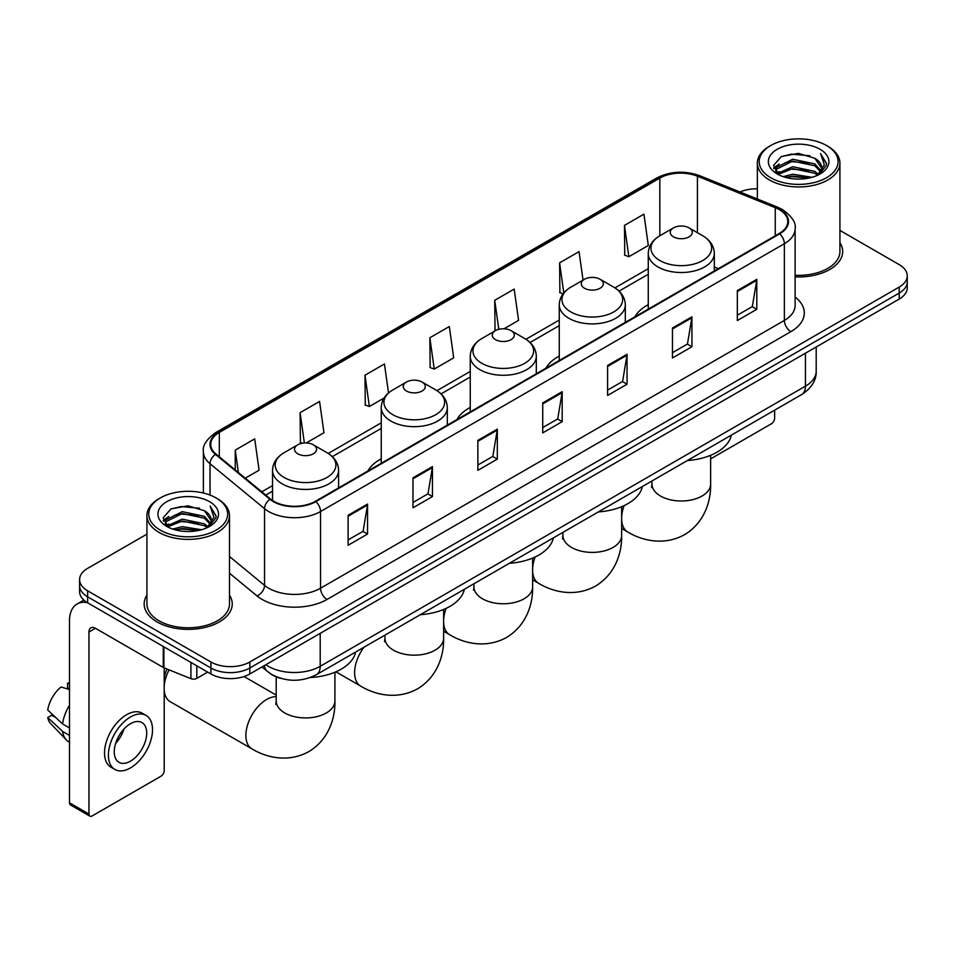 <?xml version="1.0" encoding="UTF-8"?>
<svg xmlns="http://www.w3.org/2000/svg" width="955" height="955" viewBox="0 0 955 955"><rect width="100%" height="100%" fill="white"/><g stroke="black" fill="none" stroke-linecap="round" stroke-linejoin="round"><path stroke-width="1.43" d="M381.248 458.806A48.621 28.077 0 0 0 367.902 470.982M470.254 407.427A48.621 28.077 0 0 0 456.908 419.591M559.26 356.036A48.621 28.077 0 0 0 545.902 368.212M648.266 304.657A48.621 28.077 0 0 0 634.908 316.821M280.818 678.372A27.528 15.889 180 0 1 269.704 673.168M146.927 534.143L87.657 568.356A27.528 15.889 0 0 0 79.599 579.601L79.599 591.587A27.528 15.889 0 0 0 87.657 602.82L210.912 673.979A27.528 15.889 0 0 0 249.828 673.979L899.192 299.07A27.528 15.889 0 0 0 907.25 287.837L907.25 281.844A27.528 15.889 0 0 1 899.192 293.078A27.528 15.889 0 0 0 907.25 281.844L907.25 275.852A27.528 15.889 0 0 0 899.192 264.619L839.923 230.406M79.599 579.601A27.528 15.889 0 0 0 87.657 590.835L210.912 661.994A27.528 15.889 0 0 0 249.828 661.994L249.828 667.987L899.192 293.078L249.828 667.987A27.528 15.889 0 0 1 210.912 667.987A27.528 15.889 0 0 0 249.828 667.987L249.828 673.979M87.657 590.835L87.657 596.827L210.912 667.987L87.657 596.827A27.528 15.889 0 0 1 79.599 585.594A27.528 15.889 0 0 0 87.657 596.827L87.657 602.82M146.927 595.096A44.037 25.427 0 0 0 144.169 603.942A44.037 25.427 0 0 0 157.062 621.92A44.037 25.427 0 0 0 205.062 627.435A44.037 25.427 0 0 0 232.244 603.942A44.037 25.427 0 0 0 229.487 595.096A44.037 25.427 0 0 1 232.244 603.942A44.037 25.427 0 0 1 205.062 627.435A44.037 25.427 0 0 1 157.062 621.92A44.037 25.427 0 0 1 144.169 603.942A44.037 25.427 0 0 1 146.927 595.096M779.173 209.563A29.354 16.951 180 0 1 787.779 221.548A29.354 16.951 180 0 1 779.173 233.533L315.353 501.315A29.354 16.951 180 0 1 270.54 499.059L216.045 454.114A29.354 16.951 180 0 1 210.733 444.397A29.354 16.951 180 0 1 219.328 432.412L659.821 178.096A29.354 16.951 180 0 1 697.425 176.198L775.257 207.665A29.354 16.951 180 0 1 779.173 209.563M779.698 209.264A30.094 17.369 0 0 0 775.675 207.319L697.842 175.851A30.094 17.369 0 0 0 659.308 177.797L218.814 432.114A30.094 17.369 0 0 0 215.448 454.365L269.943 499.298A30.094 17.369 0 0 0 315.866 501.614L779.698 233.832A30.094 17.369 0 0 0 779.698 209.264M348.109 515.294L348.109 545.257L367.568 534.012L367.568 504.049L348.109 515.294M348.109 539.933L363.103 531.278L367.496 505.052A7.342 4.238 -120 0 0 367.568 504.049M362.972 531.362L367.568 534.012M412.978 477.834L412.978 507.797L432.448 496.564L432.448 466.601L412.978 477.834M412.978 502.485L427.971 493.831L432.364 467.592A7.342 4.238 -120 0 0 432.448 466.601M427.84 493.902L432.448 496.564M477.858 440.386L477.858 470.349L497.316 459.116L497.316 429.153L477.858 440.386M477.858 465.025L492.84 456.371L497.233 430.144A7.342 4.238 -120 0 0 497.316 429.153M492.708 456.454L497.316 459.116M737.332 290.571L737.332 320.534L756.802 309.301L756.802 279.338L737.332 290.571M737.332 315.222L752.325 306.567L756.718 280.328A7.342 4.238 -120 0 0 756.802 279.338M752.194 306.639L756.802 309.301M672.463 328.031L672.463 357.994L691.921 346.749L691.921 316.785L672.463 328.031M672.463 352.67L687.457 344.015L691.85 317.788A7.342 4.238 -120 0 0 691.921 316.785M687.325 344.098L691.921 346.749M607.595 365.479L607.595 395.442L627.053 384.208L627.053 354.245L607.595 365.479M607.595 390.129L622.588 381.475L626.981 355.236A7.342 4.238 -120 0 0 627.053 354.245M622.457 381.546L627.053 384.208M542.726 402.926L542.726 432.89L562.185 421.656L562.185 391.693L542.726 402.926M542.726 427.577L557.708 418.923L562.101 392.696A7.342 4.238 -120 0 0 562.185 391.693M557.577 418.994L562.185 421.656M795.121 276.855A44.037 25.427 0 0 0 842.68 251.511A44.037 25.427 0 0 0 839.923 242.666A44.037 25.427 0 0 1 842.68 251.511A44.037 25.427 0 0 1 795.121 276.855M249.828 661.994L899.192 287.085A27.528 15.889 0 0 0 907.25 275.852M757.351 188.815A27.528 15.889 0 0 0 739.958 191.979M306.269 442.953L323.96 432.734L319.567 401.434L300.109 412.667L300.419 442.452M245.244 478.192L259.091 470.194L254.699 438.882L235.24 450.127L235.24 469.944M503.989 328.795L518.577 320.379L514.184 289.079L494.714 300.312L495.036 330.096M583.051 280.101L579.052 251.619L559.594 262.852L559.905 292.636M624.463 225.404L628.856 256.716L648.314 245.471L643.921 214.171L624.463 225.404L624.773 255.188M388.506 392.959L384.435 363.974L364.977 375.22L365.288 405.004M429.846 337.76L434.239 369.072L453.709 357.839L449.316 326.526L429.846 337.76L430.168 367.544M434.239 369.072L429.846 367.424M495.908 330.418L494.714 329.976M494.714 300.312L498.796 329.332M563.08 293.83L559.594 292.517M559.594 262.852L563.808 292.91M628.856 256.716L624.463 255.069M364.977 375.22L369.37 406.52L384.089 398.02M369.37 406.52L364.977 404.884M302.437 443.204L300.109 442.332M300.109 412.667L304.359 442.977M235.24 450.127L238.38 472.534M710.639 458.866L771.389 423.793A4.584 2.65 120 0 0 774.636 418.183L774.636 410.149M770.745 177.726A39.453 22.777 0 0 0 826.529 177.726A39.453 22.777 0 0 0 826.529 145.518L827.83 146.27A41.28 23.839 0 0 1 839.923 163.114A41.28 23.839 0 0 1 814.436 185.139A41.28 23.839 0 0 1 769.443 179.97A41.28 23.839 0 0 1 757.351 163.114A41.28 23.839 0 0 1 769.443 146.27L770.745 145.518A39.453 22.777 0 0 0 770.745 177.726M795.121 275.255A41.28 23.839 0 0 0 839.923 251.511L839.923 163.114M783.184 176.651L792.698 174.216L812.001 177.308M785.905 177.475L792.698 176.09L809.183 178.012L791.42 176.591L786.096 177.535M777.239 173.583L792.698 166.719L814.854 171.399L818.423 174.347M778.194 174.371L792.698 168.593L814.854 173.273L817.432 175.243M775.973 172.318L776.487 167.34L792.698 159.234L814.854 163.902L820.918 170.79M775.77 171.411L776.487 169.214L792.698 161.109L814.854 165.776L820.488 171.685M817.193 175.434A22.932 13.239 0 0 0 821.575 167.65A22.932 13.239 0 0 0 814.854 158.291L821.563 168.104M820.047 149.267A30.274 17.477 0 0 0 777.298 149.219A30.274 17.477 0 0 0 777.095 173.906A30.274 17.477 0 0 0 777.227 173.977A30.274 17.477 0 0 0 820.178 173.906A30.274 17.477 0 0 0 820.047 149.267M814.854 158.291L798.38 153.373L781.441 156.489L773.598 165.358L778.803 174.813M819.08 174.514L826.385 165.239L826.541 163.568L820.584 153.624L824.332 164.773L817.444 175.326M827.83 146.27L826.529 145.518A39.453 22.777 0 0 0 770.745 145.518M820.584 153.624L826.529 163.95M781.047 156.68L791.42 154.125L809.995 155.784M773.896 168.737L777.275 166.075M784.724 162.911L791.42 161.61L809.339 163.078M784.724 170.396L791.42 169.107L809.339 170.575M773.693 167.996L779.256 164.045M776.654 173.034L779.256 171.542M648.266 309.11L648.266 253.445A33.031 19.064 0 0 0 657.935 266.934A33.031 19.064 0 0 0 693.927 271.065A33.031 19.064 0 0 0 714.316 253.445C714.065 246.104 710.21 240.206 702.737 235.766L689.068 227.875A11.006 6.351 0 0 0 673.502 227.875A11.006 6.351 0 0 0 673.502 236.864A11.006 6.351 0 0 0 689.068 236.864A11.006 6.351 0 0 0 689.068 227.875L702.737 235.766A30.345 17.512 0 0 1 702.737 260.536A30.345 17.512 0 0 1 659.833 260.536A30.345 17.512 0 0 1 659.833 235.766L659.821 178.096M687.349 460.537A50.46 29.128 0 0 0 731.375 435.122M584.496 288.255A11.006 6.351 0 0 0 600.074 288.255A11.006 6.351 0 0 0 600.074 279.266L613.743 287.157A30.345 17.512 0 0 1 613.743 311.927A30.345 17.512 0 0 1 570.827 311.927A30.345 17.512 0 0 1 570.827 287.157C563.355 291.585 559.499 297.483 559.26 304.836A33.031 19.064 0 0 0 568.929 318.313A33.031 19.064 0 0 0 604.921 322.456A33.031 19.064 0 0 0 625.31 304.836C625.071 297.483 621.216 291.585 613.743 287.157L600.074 279.266A11.006 6.351 0 0 0 584.496 279.266A11.006 6.351 0 0 0 584.496 288.255M598.355 511.928A50.46 29.128 0 0 0 642.381 486.513M495.502 339.634A11.006 6.351 0 0 0 511.068 339.634A11.006 6.351 0 0 0 511.068 330.645L524.737 338.536A30.345 17.512 0 0 1 524.737 363.306A30.345 17.512 0 0 1 481.833 363.306A30.345 17.512 0 0 1 481.833 338.536C474.36 342.976 470.505 348.873 470.254 356.215A33.031 19.064 0 0 0 479.923 369.704A33.031 19.064 0 0 0 515.927 373.835A33.031 19.064 0 0 0 536.304 356.215C536.065 348.873 532.21 342.976 524.737 338.536L511.068 330.645A11.006 6.351 0 0 0 495.502 330.645A11.006 6.351 0 0 0 495.502 339.634M509.349 563.307A50.46 29.128 0 0 0 553.375 537.892M406.496 391.025A11.006 6.351 0 0 0 422.062 391.025A11.006 6.351 0 0 0 422.062 382.036L435.731 389.927A30.345 17.512 0 0 1 435.731 414.697A30.345 17.512 0 0 1 392.827 414.697A30.345 17.512 0 0 1 392.827 389.927C385.354 394.355 381.499 400.252 381.248 407.606A33.031 19.064 0 0 0 390.929 421.083A33.031 19.064 0 0 0 426.921 425.226A33.031 19.064 0 0 0 447.31 407.606C447.059 400.252 443.204 394.355 435.731 389.927L422.062 382.036A11.006 6.351 0 0 0 406.496 382.036A11.006 6.351 0 0 0 406.496 391.025M420.343 614.698A50.46 29.128 0 0 0 464.369 589.283M164.2 679.148A20.186 11.651 -60 0 1 167.077 669.037M169.095 669.849A29.354 16.951 120 0 0 164.2 686.323M164.2 690.107A29.354 16.951 120 0 0 170.217 701.686L251.953 748.875A29.354 16.951 -60 0 1 247.452 725.358A29.354 16.951 -60 0 1 266.636 699.49A29.354 16.951 -60 0 1 276.198 696.661M297.769 453.792A11.006 6.351 0 0 0 313.336 453.792A11.006 6.351 0 0 0 313.336 444.803L327.004 452.694A30.345 17.512 0 0 1 327.004 477.464A30.345 17.512 0 0 1 284.101 477.464A30.345 17.512 0 0 1 284.101 452.694C276.628 457.135 272.772 463.032 272.533 470.373A33.031 19.064 0 0 0 282.203 483.863A33.031 19.064 0 0 0 318.194 487.993A33.031 19.064 0 0 0 338.583 470.373C338.345 463.032 334.477 457.135 327.004 452.694L313.336 444.803A11.006 6.351 0 0 0 297.769 444.803A11.006 6.351 0 0 0 297.769 453.792M310.244 677.549A50.46 29.128 0 0 0 355.642 652.05M196.802 665.826L196.802 678.384L207.665 672.105M87.347 602.641A36.696 21.189 -120 0 0 77.092 604.002A36.696 21.189 -120 0 0 69.488 620.798L69.488 802.821L88.958 814.054L88.958 632.031A9.18 5.3 60 0 1 90.856 627.829A9.18 5.3 60 0 1 95.44 628.283L163.269 667.45L163.269 646.475M88.958 814.054A4.584 2.65 120 0 0 89.901 816.155L70.443 804.922A4.584 2.65 -60 0 1 69.488 802.821M89.901 816.155A4.584 2.65 120 0 0 92.193 815.928L160.953 776.224A4.584 2.65 120 0 0 164.2 770.613L164.2 667.867M196.802 678.384A4.584 2.65 180 0 1 190.928 678.671L163.878 667.748A4.584 2.65 180 0 1 163.269 667.45M130.465 761.171A22.932 13.239 120 0 0 145.458 740.961A22.932 13.239 120 0 0 141.937 722.577A22.932 13.239 120 0 0 130.465 723.711A22.932 13.239 120 0 0 115.483 743.933A22.932 13.239 120 0 0 119.005 762.305A22.932 13.239 120 0 0 130.465 761.171M115.651 743.396A22.932 13.239 120 0 0 123.887 729.131M69.488 683.852L67.542 683.255L67.542 687.863L69.488 688.985M146.067 715.426L142.176 713.182A31.193 18.014 120 0 0 126.573 714.734A31.193 18.014 120 0 0 106.196 742.214A31.193 18.014 120 0 0 110.983 767.211L114.875 769.455A31.193 18.014 120 0 0 130.465 767.916A31.193 18.014 120 0 0 150.842 740.423A31.193 18.014 120 0 0 146.067 715.426A31.193 18.014 120 0 0 130.465 716.978A31.193 18.014 120 0 0 110.088 744.458A31.193 18.014 120 0 0 114.875 769.455M69.488 705.291A30.274 17.477 120 0 0 62.6 723.95L47.75 710.054A23.851 13.776 120 0 1 61.06 687.003L69.488 689.558M69.488 727.925L62.6 723.95M55.784 717.575L51.737 715.235L47.75 717.539L62.6 731.435L69.488 735.422M62.6 731.435A30.274 17.477 120 0 0 66.337 739.898A30.274 17.477 120 0 0 68.629 741.701L69.488 742.19M69.488 682.718A23.851 13.776 120 0 0 67.542 683.255M47.75 717.539A23.851 13.776 120 0 0 50.567 723.484L66.337 739.898M160.309 530.156A39.453 22.777 0 0 0 216.105 530.156A39.453 22.777 0 0 0 216.105 497.949L217.394 498.701A41.28 23.839 0 0 1 229.487 515.545A41.28 23.839 0 0 1 204 537.57A41.28 23.839 0 0 1 159.007 532.401A41.28 23.839 0 0 1 146.927 515.545A41.28 23.839 0 0 1 159.007 498.701L160.309 497.949A39.453 22.777 0 0 0 160.309 530.156M146.927 515.545L146.927 603.942A41.28 23.839 0 0 0 159.007 620.798A41.28 23.839 0 0 0 204 625.967A41.28 23.839 0 0 0 229.487 603.942L229.487 515.545M172.748 529.082L182.274 526.647L201.565 529.739M175.469 529.906L182.274 528.521L198.747 530.443M166.815 526.014L182.274 519.15L204.418 523.829L207.987 526.778M167.758 526.802L182.274 521.024L204.418 525.704L206.996 527.673M165.537 524.749L166.051 519.771L182.274 511.665L204.418 516.333L210.482 523.221M165.334 523.841L166.051 521.645L182.274 513.539L204.418 518.207L210.052 524.116M206.769 527.864A22.932 13.239 0 0 0 211.139 520.081A22.932 13.239 0 0 0 204.418 510.722L211.127 520.535M209.611 501.697A30.274 17.477 0 0 0 166.862 501.65A30.274 17.477 0 0 0 166.671 526.336A30.274 17.477 0 0 0 166.803 526.408A30.274 17.477 0 0 0 209.742 526.336A30.274 17.477 0 0 0 209.611 501.697M204.418 510.722L187.944 505.804L171.005 508.92L163.162 517.789L168.367 527.244M208.644 526.945L215.961 517.67L216.105 515.998L210.148 506.055L213.896 517.204L207.008 527.757M217.394 498.701L216.105 497.949A39.453 22.777 0 0 0 160.309 497.949M210.148 506.055L216.093 516.38M170.611 509.111L180.984 506.556L199.559 508.215M163.46 521.167L166.839 518.505M174.288 515.342L180.984 514.041L198.903 515.509M174.288 522.827L180.984 521.537L198.903 523.006M175.66 529.965L180.984 529.022L198.724 530.443M163.257 520.427L168.82 516.476M166.218 525.465L168.82 523.973M265.86 664.728A36.696 21.189 0 0 0 268.319 666.303A36.696 21.189 0 0 0 320.212 666.303L805.447 386.154A36.696 21.189 0 0 0 816.203 371.173C816.465 380.281 811.619 388.076 801.651 394.558L316.415 674.696A18.348 10.589 60 0 0 320.212 666.303L320.212 633.344M805.447 353.195L805.447 386.154A18.348 10.589 60 0 1 801.651 394.558M264.368 665.587A18.348 12.272 129.5 0 0 267.567 671.556L261.992 666.96M899.192 299.07L899.192 287.085M210.912 673.979L210.912 661.994M795.121 297.041A45.876 26.477 180 0 1 790.859 331.66L327.028 599.442A9.18 5.3 60 0 1 320.546 588.208L784.365 320.426A36.696 21.189 0 0 0 795.121 305.445L795.121 228.734A36.696 21.189 180 0 1 784.365 243.716A9.18 5.3 -120 0 0 779.698 233.832M327.028 599.442A45.876 26.477 180 0 1 262.159 599.442A45.876 26.477 180 0 1 257.014 595.908L229.487 573.215M269.943 499.298A9.18 6.136 129.5 0 0 264.535 508.681L264.535 585.379A36.696 21.189 0 0 0 268.642 588.208A36.696 21.189 0 0 0 320.546 588.208L320.546 511.51A36.696 21.189 180 0 1 264.535 508.681L210.028 463.736A36.696 21.189 180 0 1 203.391 451.584L203.391 493.031M795.121 228.734C796.339 223.004 792.125 216.618 782.467 209.551L777.645 207.211A9.18 4.298 112 0 0 775.675 207.319M777.645 207.211L699.812 175.744C684.616 170.372 670.183 171.148 656.539 178.096A9.18 5.3 60 0 1 659.308 177.797M218.814 432.114A9.18 5.3 -120 0 0 216.045 432.4C206.519 439.252 202.305 445.651 203.391 451.584M215.448 454.365A9.18 6.136 129.5 0 0 210.028 463.736L210.028 495.084M699.812 175.744A9.18 4.298 112 0 0 697.842 175.851M315.866 501.614A9.18 5.3 60 0 1 320.546 511.51L784.365 243.716L784.365 320.426A9.18 5.3 60 0 0 790.859 331.66M229.487 556.49L264.535 585.379A9.18 6.136 -50.5 0 1 257.014 595.908M219.328 432.412L219.328 456.824M775.257 207.665L775.257 235.79M697.425 176.198L697.425 232.698M718.447 268.594L714.316 266.923M648.266 268.665L614.96 287.897M559.26 320.056L525.954 339.276M470.254 371.435L436.948 390.667M381.248 422.826L328.233 453.434M272.533 485.594L261.766 491.813M542.726 403.881L562.101 392.696M607.595 366.433L626.981 355.236M672.463 328.974L691.85 317.788M737.332 291.526L756.718 280.328M477.858 441.329L497.233 430.144M412.978 478.789L432.364 467.592M348.109 516.237L367.496 505.052M710.639 455.32L710.639 484.054A29.354 16.951 180 0 1 702.044 496.039A29.354 16.951 180 0 1 660.526 496.039A29.354 16.951 180 0 1 651.931 484.054L651.549 487.516M710.639 484.054C711.033 501.029 704.587 522.576 684.568 534.681C664.083 545.974 642.19 540.781 627.686 531.959A29.354 16.951 -60 0 1 621.645 519.89M621.645 517.085A29.354 16.951 -60 0 1 624.128 505.601M621.645 506.699L621.645 535.445A29.354 16.951 180 0 1 613.038 547.43A29.354 16.951 180 0 1 571.532 547.43A29.354 16.951 180 0 1 562.925 535.445L562.543 538.907M621.645 535.445C622.039 552.408 615.593 573.967 595.562 586.06C575.077 597.352 553.184 592.172 538.68 583.338A29.354 16.951 -60 0 1 532.639 571.281M532.639 568.476A29.354 16.951 -60 0 1 535.122 556.992M532.639 558.09L532.639 586.824A29.354 16.951 180 0 1 524.044 598.809A29.354 16.951 180 0 1 482.526 598.809A29.354 16.951 180 0 1 473.931 586.824L473.537 590.286M532.639 586.824C533.033 603.799 526.587 625.346 506.556 637.451C486.071 648.743 464.19 643.551 449.686 634.729A29.354 16.951 -60 0 1 443.633 622.672M443.633 619.867A29.354 16.951 -60 0 1 446.128 608.371M443.633 609.469L443.633 638.215A29.354 16.951 180 0 1 435.038 650.2A29.354 16.951 180 0 1 393.52 650.2A29.354 16.951 180 0 1 384.925 638.215L384.543 641.676M443.633 638.215C444.027 655.178 437.581 676.737 417.562 688.83C397.077 700.122 375.184 694.942 360.68 686.108A29.354 16.951 -60 0 1 363.939 647.263M334.919 672.236L334.919 700.982A29.354 16.951 180 0 1 326.312 712.967A29.354 16.951 180 0 1 284.793 712.967A29.354 16.951 180 0 1 276.198 700.982L275.816 704.444M88.958 632.031L95.44 628.283M163.878 646.822L163.878 667.748M190.928 678.671L190.928 662.436M316.415 674.696C301.649 682.121 286.882 682.121 272.115 674.696L267.567 671.556M816.203 371.173L816.203 346.987M656.539 178.096L216.045 432.4M648.266 274.252L619.067 291.108M559.26 325.643L530.061 342.499M470.254 377.022L441.067 393.878M381.248 428.413L332.34 456.645M272.533 491.18L265.741 495.096M775.699 171.996L775.699 170.468M757.351 199.01L757.351 163.114M627.686 531.959L621.645 528.461M714.316 270.981L714.316 253.445M648.266 253.445C648.505 246.104 652.361 240.206 659.833 235.766L673.502 227.875M651.931 480.998L651.931 484.054M538.68 583.338L532.639 579.852M625.31 322.36L625.31 304.836M559.26 360.501L559.26 304.836M584.496 279.266L570.827 287.157M562.925 532.377L562.925 535.445M449.686 634.729L443.633 631.231M536.304 373.751L536.304 356.215M470.254 411.892L470.254 356.215M495.502 330.645L481.833 338.536M473.931 583.768L473.931 586.824M360.68 686.108L335.921 671.819M447.31 425.13L447.31 407.606M381.248 463.271L381.248 407.606M406.496 382.036L392.827 389.927M384.925 635.147L384.925 638.215M334.919 700.982C335.312 717.957 328.854 739.504 308.835 751.609C288.35 762.89 266.457 757.709 251.953 748.875M338.583 487.91L338.583 470.373M272.533 500.516L272.533 470.373M297.769 444.803L284.101 452.694M276.198 695.085L244.062 676.522M276.198 676.868L276.198 700.982M77.092 604.002L83.861 600.086M165.275 524.426L165.275 522.898"/></g></svg>
